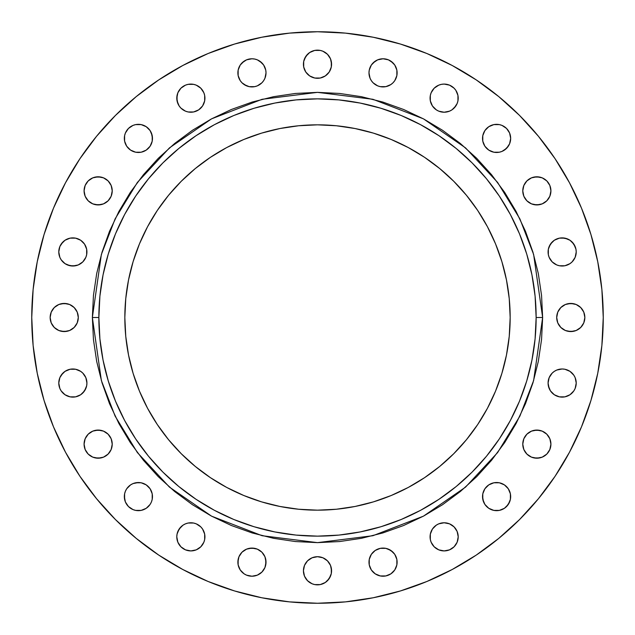 <?xml version="1.0" encoding="UTF-8"?>
<svg xmlns="http://www.w3.org/2000/svg" width="635" height="635" viewBox="0 0 635 635"><rect width="100%" height="100%" fill="white"/><g stroke="black" fill="none" stroke-linecap="round" stroke-linejoin="round"><path stroke-width="0.95" d="M59.047 249.23A14.073 14.073 0 0 0 58.777 251.92A14.073 14.073 0 0 1 72.85 237.879A14.073 14.073 0 0 1 86.924 251.944A14.073 14.073 0 0 0 82.812 242.006M82.788 241.991A14.073 14.073 0 0 0 62.905 241.991M75.597 238.149L70.104 238.149L65.032 240.244L61.151 244.126L59.849 246.563L58.777 251.944L59.849 257.334L61.151 259.763L65.032 263.644L70.104 265.748L75.597 265.748L78.24 264.946L82.804 261.898L85.852 257.334L86.654 254.691L86.654 249.198L84.55 244.126L80.669 240.244L75.597 238.149L70.104 238.149L65.032 240.244L62.905 241.998A14.073 14.073 0 0 0 59.055 249.174M84.082 190.857A14.073 14.073 0 0 1 98.155 176.792A14.073 14.073 0 0 1 112.228 190.857L111.157 185.476L108.101 180.911L103.537 177.863L98.155 176.792L92.773 177.863L88.201 180.911L85.153 185.476L84.082 190.857L85.153 196.247L88.201 200.811L92.773 203.859L98.155 204.93L103.537 203.859L108.101 200.811L111.157 196.247L112.228 190.857A14.073 14.073 0 0 1 98.155 204.93A14.073 14.073 0 0 1 84.082 190.857M124.603 135.66L124.333 138.406A14.073 14.073 0 0 1 138.406 124.333A14.073 14.073 0 0 1 152.479 138.406L151.408 133.017L150.106 130.588L146.225 126.706L141.153 124.603L135.66 124.603L133.017 125.405L128.453 128.453L125.405 133.017L124.603 135.66L124.603 141.153L126.706 146.225L130.588 150.106L135.66 152.209L141.153 152.209L146.225 150.106L148.352 148.352L150.106 146.225L152.209 141.153L152.209 135.66L150.106 130.588L146.225 126.706M193.604 84.352L188.119 84.352L185.476 85.153L180.911 88.201L177.863 92.773L176.792 98.155A14.073 14.073 0 0 1 190.857 84.082A14.073 14.073 0 0 1 204.93 98.155A14.073 14.073 0 0 0 203.875 92.797L200.811 88.201L196.247 85.153L193.604 84.352A14.073 14.073 0 0 0 190.881 84.082M203.851 92.742A14.073 14.073 0 0 0 202.573 90.361M202.541 90.313A14.073 14.073 0 0 0 198.707 86.471M198.652 86.439A14.073 14.073 0 0 0 193.635 84.36M190.841 84.082A14.073 14.073 0 0 0 188.143 84.352M188.087 84.36A14.073 14.073 0 0 0 183.07 86.439M183.023 86.471A14.073 14.073 0 0 0 180.919 88.201M180.904 88.209A14.073 14.073 0 0 0 179.173 90.313M179.149 90.361A14.073 14.073 0 0 0 177.871 92.75M241.991 62.905A14.073 14.073 0 0 0 237.879 72.85A14.073 14.073 0 0 1 251.944 58.777A14.073 14.073 0 0 1 266.017 72.85L265.748 70.104A14.073 14.073 0 0 0 263.66 65.048L259.763 61.151A14.073 14.073 0 0 0 254.714 59.055M266.017 72.835A14.073 14.073 0 0 0 265.755 70.128M261.898 62.905L257.334 59.849L254.691 59.055A14.073 14.073 0 0 0 251.976 58.777M254.691 59.055L251.944 58.777A14.073 14.073 0 0 0 249.23 59.047M249.174 59.055A14.073 14.073 0 0 0 241.998 62.897L240.244 65.032L238.149 70.104L238.149 75.597L240.244 80.669L241.998 82.804L244.126 84.55L249.198 86.654L254.691 86.654L257.334 85.852L261.898 82.804L263.644 80.669L264.946 78.24L266.017 72.85L265.748 70.104L263.644 65.032M303.697 61.476L303.427 64.222A14.073 14.073 0 0 1 317.5 50.149A14.073 14.073 0 0 1 331.573 64.222L330.502 58.841L327.454 54.269L322.882 51.221L320.246 50.419L314.754 50.419L309.682 52.522L305.8 56.404L303.697 61.476L303.697 66.969L305.8 72.041L309.682 75.922L314.754 78.026L320.246 78.026L325.318 75.922L329.2 72.041L331.303 66.969L331.303 61.476L330.502 58.841M380.286 59.055A14.073 14.073 0 0 0 375.237 61.151L371.356 65.032A14.073 14.073 0 0 0 369.26 70.088L368.983 72.85A14.073 14.073 0 0 1 383.056 58.777A14.073 14.073 0 0 1 397.121 72.85A14.073 14.073 0 0 0 393.009 62.905M371.356 65.032L369.252 70.104L368.983 72.85L370.054 78.24L371.356 80.669L373.102 82.804L377.666 85.852L380.309 86.654L385.802 86.654L390.874 84.55L393.001 82.804L394.756 80.669L396.851 75.597L396.851 70.104L394.756 65.032L393.001 62.905A14.073 14.073 0 0 0 385.826 59.055M385.77 59.047A14.073 14.073 0 0 0 383.08 58.777L377.666 59.849L373.102 62.905M383.024 58.777A14.073 14.073 0 0 0 380.333 59.047M369.245 70.128A14.073 14.073 0 0 0 368.983 72.835M444.119 84.082A14.073 14.073 0 0 0 441.42 84.352L438.753 85.153L434.189 88.201L431.141 92.773A14.073 14.073 0 0 0 430.07 98.139A14.073 14.073 0 0 1 444.143 84.082A14.073 14.073 0 0 1 458.208 98.155A14.073 14.073 0 0 0 457.144 92.789M457.129 92.75A14.073 14.073 0 0 0 455.851 90.361M455.827 90.313A14.073 14.073 0 0 0 454.096 88.209M454.081 88.201A14.073 14.073 0 0 0 451.977 86.471M451.929 86.439A14.073 14.073 0 0 0 446.913 84.36M446.857 84.352A14.073 14.073 0 0 0 444.159 84.082L441.396 84.352M441.365 84.36A14.073 14.073 0 0 0 436.348 86.439M436.293 86.471A14.073 14.073 0 0 0 432.459 90.313M432.427 90.361A14.073 14.073 0 0 0 431.149 92.742M482.79 135.66L482.521 138.406A14.073 14.073 0 0 1 496.594 124.333A14.073 14.073 0 0 1 510.667 138.406L509.595 133.017L506.547 128.453L501.983 125.405L499.34 124.603L493.847 124.603L488.775 126.706L484.894 130.588L482.79 135.66L482.79 141.153L484.894 146.225L488.775 150.106L493.847 152.209L499.34 152.209L501.983 151.408L506.547 148.352L509.595 143.788L510.667 138.406L509.595 133.017M522.772 190.857A14.073 14.073 0 0 1 536.845 176.792A14.073 14.073 0 0 1 550.918 190.857L549.846 185.476L546.798 180.911L542.226 177.863L536.845 176.792L531.463 177.863L526.899 180.911L523.843 185.476L522.772 190.857L523.843 196.247L526.899 200.811L531.463 203.859L536.845 204.93L542.226 203.859L546.798 200.811L549.846 196.247L550.918 190.857A14.073 14.073 0 0 1 536.845 204.93A14.073 14.073 0 0 1 522.772 190.857M552.188 242.006A14.073 14.073 0 0 0 548.076 251.944A14.073 14.073 0 0 1 562.15 237.879A14.073 14.073 0 0 1 576.223 251.944A14.073 14.073 0 0 0 575.953 249.23M575.945 249.174A14.073 14.073 0 0 0 572.103 241.998L569.968 240.244L564.896 238.149L559.403 238.149L554.331 240.244L550.45 244.126L548.346 249.198L548.346 254.691L549.148 257.334L552.196 261.898L556.76 264.946L559.403 265.748L564.896 265.748L569.968 263.644L572.095 261.898L575.151 257.334L576.223 251.944L575.945 249.198L573.85 244.126L569.968 240.244L567.531 238.951L562.15 237.879L559.403 238.149L554.331 240.244M572.095 241.991A14.073 14.073 0 0 0 552.212 241.991M556.704 317.5A14.073 14.073 0 0 1 570.778 303.427A14.073 14.073 0 0 1 584.851 317.5L583.779 312.118L580.731 307.546L576.159 304.498L570.778 303.427L565.396 304.498L560.832 307.546L557.776 312.118L556.704 317.5L557.776 322.882L560.832 327.454L565.396 330.502L570.778 331.573L576.159 330.502L580.731 327.454L583.779 322.882L584.851 317.5A14.073 14.073 0 0 1 570.778 331.573A14.073 14.073 0 0 1 556.704 317.5M569.968 371.356L564.896 369.252L562.15 368.983L556.76 370.054L554.331 371.356A14.073 14.073 0 0 0 548.076 383.056A14.073 14.073 0 0 1 562.15 368.983A14.073 14.073 0 0 1 576.223 383.056L575.151 377.666L573.85 375.237L569.968 371.356A14.073 14.073 0 0 0 564.912 369.26L562.15 368.983A14.073 14.073 0 0 0 559.427 369.245M576.223 383.024A14.073 14.073 0 0 0 575.953 380.333M575.945 380.286A14.073 14.073 0 0 0 573.85 375.237L572.095 373.102M564.872 369.245A14.073 14.073 0 0 0 562.165 368.983M562.15 368.983L559.403 369.252A14.073 14.073 0 0 0 554.347 371.34M522.772 444.143A14.073 14.073 0 0 1 536.845 430.07A14.073 14.073 0 0 1 550.918 444.143L549.846 438.753L546.798 434.189L542.226 431.141L536.845 430.07L531.463 431.141L526.899 434.189L523.843 438.753L522.772 444.143L523.843 449.524L526.899 454.089L531.463 457.136L536.845 458.208L542.226 457.136L546.798 454.089L549.846 449.524L550.918 444.143A14.073 14.073 0 0 1 536.845 458.208A14.073 14.073 0 0 1 522.772 444.143M499.34 482.79L493.847 482.79L488.775 484.894L484.894 488.775L482.79 493.847L482.521 496.594A14.073 14.073 0 0 1 496.594 482.521A14.073 14.073 0 0 1 510.667 496.594L510.397 493.847L508.294 488.775L504.412 484.894L499.34 482.79L493.847 482.79L488.775 484.894L484.894 488.775L482.79 493.847L482.79 499.34L484.894 504.412L488.775 508.294L493.847 510.397L499.34 510.397L504.412 508.294L508.294 504.412L510.397 499.34L510.397 493.847M457.938 539.591L458.208 536.845A14.073 14.073 0 0 1 444.143 550.918A14.073 14.073 0 0 1 430.07 536.845L430.339 534.098L430.339 539.591L431.141 542.226L434.189 546.798L438.753 549.846L444.143 550.918L449.524 549.846L454.089 546.798L457.136 542.226L458.208 536.845L457.136 531.463L454.089 526.899L449.524 523.843L444.143 522.772L438.753 523.843L436.324 525.145L432.443 529.026L430.339 534.098A14.073 14.073 0 0 0 430.07 536.837A14.073 14.073 0 0 1 444.143 522.772A14.073 14.073 0 0 1 458.208 536.845A14.073 14.073 0 0 0 454.104 526.915M454.073 526.883A14.073 14.073 0 0 0 432.451 529.011M432.427 529.042A14.073 14.073 0 0 0 431.149 531.439M431.133 531.479A14.073 14.073 0 0 0 430.339 534.083M50.149 317.5A14.073 14.073 0 0 1 64.222 303.427A14.073 14.073 0 0 1 78.295 317.5L77.224 312.118L74.168 307.546L69.604 304.498L64.222 303.427L58.841 304.498L54.269 307.546L51.221 312.118L50.149 317.5L51.221 322.882L54.269 327.454L58.841 330.502L64.222 331.573L69.604 330.502L74.168 327.454L77.224 322.882L78.295 317.5A14.073 14.073 0 0 1 64.222 331.573A14.073 14.073 0 0 1 50.149 317.5M62.905 373.102L59.849 377.666L58.777 383.056A14.073 14.073 0 0 1 72.85 368.983A14.073 14.073 0 0 1 86.924 383.056A14.073 14.073 0 0 0 80.685 371.364L75.597 369.252L70.104 369.252A14.073 14.073 0 0 0 65.048 371.348L61.151 375.237A14.073 14.073 0 0 0 59.055 380.286M80.653 371.34A14.073 14.073 0 0 0 75.621 369.26L70.104 369.252L65.032 371.356M75.573 369.245A14.073 14.073 0 0 0 72.874 368.983M72.835 368.983A14.073 14.073 0 0 0 70.128 369.245M59.047 380.333A14.073 14.073 0 0 0 58.777 383.024M84.082 444.143A14.073 14.073 0 0 1 98.155 430.07A14.073 14.073 0 0 1 112.228 444.143L111.157 438.753L108.101 434.189L103.537 431.141L98.155 430.07L92.773 431.141L88.201 434.189L85.153 438.753L84.082 444.143L85.153 449.524L88.201 454.089L92.773 457.136L98.155 458.208L103.537 457.136L108.101 454.089L111.157 449.524L112.228 444.143A14.073 14.073 0 0 1 98.155 458.208A14.073 14.073 0 0 1 84.082 444.143M124.603 493.847L124.333 496.594A14.073 14.073 0 0 1 138.406 482.521A14.073 14.073 0 0 1 152.479 496.594L152.209 493.847L150.106 488.775L146.225 484.894L141.153 482.79L138.406 482.521L133.017 483.592L130.588 484.894L126.706 488.775L125.405 491.212L124.603 493.847L124.603 499.34L125.405 501.983L128.453 506.547L133.017 509.595L135.66 510.397L141.153 510.397L146.225 508.294L150.106 504.412L151.408 501.983L152.209 499.34L152.209 493.847L150.106 488.775L148.352 486.648L146.225 484.894L141.153 482.79L135.66 482.79L133.017 483.592L130.588 484.894L126.706 488.775M180.896 526.915A14.073 14.073 0 0 0 179.165 529.026L177.062 534.098L176.792 536.845A14.073 14.073 0 0 1 190.857 522.772A14.073 14.073 0 0 1 204.93 536.845A14.073 14.073 0 0 0 204.668 534.114L202.557 529.026L200.811 526.899L196.247 523.843L193.604 523.042L188.119 523.042L185.476 523.843L183.047 525.145L179.157 529.026A14.073 14.073 0 0 0 176.792 536.845L177.863 542.226L180.911 546.798L185.476 549.846L190.857 550.918L196.247 549.846L200.811 546.798L203.859 542.226L204.66 539.591L204.66 534.098L204.93 536.845A14.073 14.073 0 0 1 190.857 550.918A14.073 14.073 0 0 1 176.792 536.845L177.062 539.591M204.66 534.083A14.073 14.073 0 0 0 203.867 531.479M203.851 531.439A14.073 14.073 0 0 0 202.573 529.042M202.549 529.011A14.073 14.073 0 0 0 180.927 526.883M238.149 559.403L238.149 564.896L240.244 569.968L244.126 573.85L246.563 575.151L251.944 576.223L257.334 575.151L261.898 572.095L264.946 567.531L266.017 562.15L264.946 556.76L261.898 552.196L257.334 549.148L251.944 548.076L246.563 549.148L241.998 552.196L238.951 556.76L237.879 562.15A14.073 14.073 0 0 1 251.944 548.076A14.073 14.073 0 0 1 266.017 562.15A14.073 14.073 0 0 0 265.755 559.427M264.946 567.531L265.748 564.896L265.748 559.403A14.073 14.073 0 0 0 263.66 554.347M263.636 554.315A14.073 14.073 0 0 0 242.006 552.188M369.245 559.427A14.073 14.073 0 0 0 368.983 562.126A14.073 14.073 0 0 1 383.056 548.076A14.073 14.073 0 0 1 397.121 562.15A14.073 14.073 0 0 0 393.009 552.212M392.994 552.188A14.073 14.073 0 0 0 371.364 554.315L369.252 559.403L369.252 564.896L371.356 569.968L375.237 573.85L380.309 575.945L385.802 575.945L390.874 573.85L394.756 569.968L396.851 564.896L396.851 559.403L394.756 554.331L390.874 550.45L385.802 548.346L380.309 548.346L375.237 550.45L371.356 554.331M371.34 554.347A14.073 14.073 0 0 0 369.26 559.379L369.252 564.896L370.054 567.531M303.697 568.031L303.427 570.778A14.073 14.073 0 0 1 317.5 556.704A14.073 14.073 0 0 1 331.573 570.778L330.502 565.396L327.454 560.832L322.882 557.776L317.5 556.704L312.118 557.776L307.546 560.832L304.498 565.396L303.427 570.778L304.498 576.159L307.546 580.731L312.118 583.779L314.754 584.581L320.246 584.581L325.318 582.478L329.2 578.596L331.303 573.524L331.303 568.031M542.639 317.5L536.138 317.5A218.638 218.638 0 0 1 317.5 536.138A218.638 218.638 0 0 1 98.862 317.5L92.361 317.5L101.37 254.46L115.133 218.845L137.39 182.42L169.466 147.876L211.55 118.848L262.08 99.29L317.5 92.361L372.92 99.29L423.45 118.848L465.534 147.876L497.61 182.42L519.867 218.845L533.63 254.46L542.639 317.5L541.552 295.434L538.313 273.582L532.94 252.143L525.502 231.346L516.049 211.368L504.698 192.421L491.53 174.673L476.694 158.305L460.327 143.47L442.579 130.302L423.632 118.951L403.654 109.498L382.857 102.06L361.418 96.687L339.566 93.448L317.5 92.361L295.434 93.448L273.582 96.687L252.143 102.06L231.346 109.498L211.368 118.951L192.421 130.302L174.673 143.47L158.305 158.305L143.47 174.673L130.302 192.421L118.951 211.368L109.498 231.346L102.06 252.143L96.687 273.582L93.448 295.434L92.361 317.5L93.448 339.566L96.687 361.418L102.06 382.857L109.498 403.654L118.951 423.632L130.302 442.579L143.47 460.327L158.305 476.694L174.673 491.53L192.421 504.698L211.368 516.049L231.346 525.502L252.143 532.94L273.582 538.313L295.434 541.552L317.5 542.639L339.566 541.552L361.418 538.313L382.857 532.94L403.654 525.502L423.632 516.049L442.579 504.698L460.327 491.53L476.694 476.694L491.53 460.327L504.698 442.579L516.049 423.632L525.502 403.654L532.94 382.857L538.313 361.418L541.552 339.566L542.639 317.5L533.63 380.54L519.867 416.155L497.61 452.58L465.534 487.124L423.45 516.152L372.92 535.71L317.5 542.639L262.08 535.71L211.55 516.152L169.466 487.124L137.39 452.58L115.133 416.155L101.37 380.54L92.361 317.5L98.862 317.5A218.638 218.638 0 0 1 317.5 98.862A218.638 218.638 0 0 1 536.138 317.5L535.091 338.931L531.939 360.156L526.725 380.968L519.501 401.169L510.326 420.568L499.293 438.968L486.513 456.208L472.107 472.107L456.208 486.513L438.968 499.293L420.568 510.326L401.169 519.501L380.968 526.725L360.156 531.939L338.931 535.091L317.5 536.138L296.069 535.091L274.844 531.939L254.032 526.725L233.831 519.501L214.432 510.326L196.032 499.293L178.792 486.513L162.893 472.107L148.487 456.208L135.707 438.968L124.674 420.568L115.499 401.169L108.275 380.968L103.06 360.156L99.909 338.931L98.862 317.5L99.909 296.069L103.06 274.844L108.275 254.032L115.499 233.831L124.674 214.432L135.707 196.032L148.487 178.792L162.893 162.893L178.792 148.487L196.032 135.707L214.432 124.674L233.831 115.499L254.032 108.275L274.844 103.06L296.069 99.909L317.5 98.862L338.931 99.909L360.156 103.06L380.968 108.275L401.169 115.499L420.568 124.674L438.968 135.707L456.208 148.487L472.107 162.893L486.513 178.792L499.293 196.032L510.326 214.432L519.501 233.831L526.725 254.032L531.939 274.844L535.091 296.069L536.138 317.5L542.639 317.5M603.25 317.5A285.75 285.75 0 0 1 317.5 603.25A285.75 285.75 0 0 1 31.75 317.5A285.75 285.75 0 0 1 317.5 31.75A285.75 285.75 0 0 1 603.25 317.5L601.877 345.511L597.757 373.245L590.947 400.447L581.501 426.855L569.508 452.199L555.093 476.258L538.385 498.777L519.557 519.557L498.777 538.385L476.258 555.093L452.199 569.508L426.855 581.501L400.447 590.947L373.245 597.757L345.511 601.877L317.5 603.25L289.489 601.877L261.755 597.757L234.553 590.947L208.145 581.501L182.801 569.508L158.742 555.093L136.223 538.385L115.443 519.557L96.615 498.777L79.907 476.258L65.492 452.199L53.499 426.855L44.053 400.447L37.243 373.245L33.123 345.511L31.75 317.5L33.123 289.489L37.243 261.755L44.053 234.553L53.499 208.145L65.492 182.801L79.907 158.742L96.615 136.223L115.443 115.443L136.223 96.615L158.742 79.907L182.801 65.492L208.145 53.499L234.553 44.053L261.755 37.243L289.489 33.123L317.5 31.75L345.511 33.123L373.245 37.243L400.447 44.053L426.855 53.499L452.199 65.492L476.258 79.907L498.777 96.615L519.557 115.443L538.385 136.223L555.093 158.742L569.508 182.801L581.501 208.145L590.947 234.553L597.757 261.755L601.877 289.489L603.25 317.5M125.762 298.617L124.833 317.5A192.667 192.667 0 0 1 317.5 124.833A192.667 192.667 0 0 1 510.167 317.5L509.238 298.617L506.46 279.916L501.872 261.572L495.498 243.769L487.418 226.679L477.695 210.463L466.431 195.278L453.731 181.269L439.722 168.569L424.537 157.305L408.321 147.582L391.231 139.502L373.428 133.128L355.084 128.54L336.383 125.762L317.5 124.833L298.617 125.762L279.916 128.54L261.572 133.128L243.769 139.502L226.679 147.582L210.463 157.305L195.278 168.569L181.269 181.269L168.569 195.278L157.305 210.463L147.582 226.679L139.502 243.769L133.128 261.572L128.54 279.916L125.762 298.617L124.833 317.5L125.762 336.383L128.54 355.084L133.128 373.428L139.502 391.231L147.582 408.321L157.305 424.537L168.569 439.722L181.269 453.731L195.278 466.431L210.463 477.695L226.679 487.418L243.769 495.498L261.572 501.872L279.916 506.46L298.617 509.238L317.5 510.167L336.383 509.238L355.084 506.46L373.428 501.872L391.231 495.498L408.321 487.418L424.537 477.695L439.722 466.431L453.731 453.731L466.431 439.722L477.695 424.537L487.418 408.321L495.498 391.231L501.872 373.428L506.46 355.084L509.238 336.383L510.167 317.5A192.667 192.667 0 0 1 317.5 510.167A192.667 192.667 0 0 1 124.833 317.5L125.762 336.383L128.54 355.084L133.128 373.428L139.502 391.231L147.582 408.321M177.062 95.409L177.062 100.901L179.157 105.974L180.911 108.101L185.476 111.157L188.119 111.958L193.604 111.958L198.676 109.855L202.557 105.974L204.66 100.901L204.66 95.409L203.859 92.773M251.944 58.777L246.563 59.849L244.126 61.151L240.244 65.032L238.149 70.104L237.879 72.85L238.149 75.597L240.244 80.669M396.851 75.597L396.851 70.104L394.756 65.032L390.874 61.151L388.437 59.849L383.056 58.777M431.141 92.773L430.339 95.409L430.339 100.901L432.443 105.974L436.324 109.855L438.753 111.157L444.143 112.228L449.524 111.157L451.953 109.855L455.843 105.974L457.136 103.537L457.938 100.901L457.938 95.409L455.843 90.337L454.089 88.201L449.524 85.153L444.143 84.082M554.331 371.356L552.196 373.102L549.148 377.666L548.076 383.056L548.346 385.802L550.45 390.874L554.331 394.756L559.403 396.851L562.15 397.121L564.896 396.851L569.968 394.756L573.85 390.874L575.151 388.437L576.223 383.056A14.073 14.073 0 0 1 562.15 397.121A14.073 14.073 0 0 1 548.076 383.056L549.148 388.437M86.654 385.802L86.924 383.056A14.073 14.073 0 0 1 72.85 397.121A14.073 14.073 0 0 1 58.777 383.056L59.849 388.437L61.151 390.874L65.032 394.756L70.104 396.851L72.85 397.121L75.597 396.851L80.669 394.756L84.55 390.874L86.654 385.802L86.924 383.056L85.852 377.666L82.804 373.102L80.669 371.356M126.389 423.712L135.707 438.968M508.611 211.288L499.293 196.032M44.053 234.553L53.499 208.145M158.742 79.907L182.801 65.492M400.447 44.053L426.855 53.499M555.093 158.742L569.508 182.801M590.947 400.447L581.501 426.855M538.385 498.777L519.557 519.557M476.258 555.093L452.199 569.508M234.553 590.947L208.145 581.501M136.223 538.385L115.443 519.557M79.907 476.258L65.492 452.199M86.654 254.691L86.654 249.198L85.852 246.563M80.669 240.244L78.24 238.951M62.905 241.998L59.849 246.563M61.151 259.763L62.905 261.898M67.469 264.946L72.85 266.017L78.24 264.946M111.958 188.119L111.157 185.476M108.101 180.911L103.537 177.863M100.901 177.062L95.409 177.062M95.409 204.66L100.901 204.66M141.153 124.603L135.66 124.603L133.017 125.405M128.453 128.453L125.405 133.017M135.66 152.209L141.153 152.209L146.225 150.106L150.106 146.225L152.209 141.153L152.479 138.406A14.073 14.073 0 0 1 138.406 152.479A14.073 14.073 0 0 1 124.333 138.406L124.603 141.153M126.706 146.225L130.588 150.106L133.017 151.408M204.66 100.901L204.66 95.409M204.93 98.155A14.073 14.073 0 0 1 190.857 112.228A14.073 14.073 0 0 1 176.792 98.155L177.863 103.537M180.911 108.101L183.047 109.855M265.748 70.104L264.946 67.469M246.563 59.849L241.998 62.905M241.998 82.804L246.563 85.852M249.198 86.654L254.691 86.654M265.748 75.597L266.017 72.85A14.073 14.073 0 0 1 251.944 86.924A14.073 14.073 0 0 1 237.879 72.85M307.546 54.269L304.498 58.841M331.303 66.969L331.573 64.222A14.073 14.073 0 0 1 317.5 78.295A14.073 14.073 0 0 1 303.427 64.222L303.697 66.969M393.001 62.905L388.437 59.849M370.054 67.469L369.252 70.104M397.121 72.85A14.073 14.073 0 0 1 383.056 86.924A14.073 14.073 0 0 1 368.983 72.85L370.054 78.24M380.309 86.654L385.802 86.654L388.437 85.852M394.756 80.669L396.049 78.24M457.938 100.901L457.938 95.409M430.339 95.409L430.339 100.901M446.881 111.958L449.524 111.157M454.089 108.101L457.136 103.537M506.547 128.453L501.983 125.405M499.34 124.603L493.847 124.603M488.775 126.706L484.894 130.588L483.592 133.017M510.397 141.153L510.667 138.406A14.073 14.073 0 0 1 496.594 152.479A14.073 14.073 0 0 1 482.521 138.406L482.79 141.153L484.894 146.225L488.775 150.106L493.847 152.209L499.34 152.209L501.983 151.408L504.412 150.106L508.294 146.225M539.591 177.062L534.098 177.062L531.463 177.863M526.899 180.911L525.145 183.047M534.098 204.66L539.591 204.66M575.151 246.563L572.095 241.998M552.196 241.998L549.148 246.563M548.346 249.198L548.346 254.691M559.403 265.748L564.896 265.748L567.531 264.946M572.095 261.898L573.85 259.763M580.731 307.546L576.159 304.498M573.524 303.697L568.031 303.697M568.031 331.303L573.524 331.303L576.159 330.502M567.531 370.054L564.896 369.252M559.403 369.252L556.76 370.054M548.346 380.309L548.076 383.056M554.331 394.756L556.76 396.049M559.403 396.851L564.896 396.851L569.968 394.756L573.85 390.874L575.151 388.437M539.591 430.339L534.098 430.339M523.042 446.881L523.843 449.524M526.899 454.089L531.463 457.136M534.098 457.938L539.591 457.938M508.294 488.775L504.412 484.894L501.983 483.592M510.397 499.34L510.667 496.594A14.073 14.073 0 0 1 496.594 510.667A14.073 14.073 0 0 1 482.521 496.594L483.592 501.983L484.894 504.412L488.775 508.294M493.847 510.397L499.34 510.397L501.983 509.595M506.547 506.547L509.595 501.983M458.208 536.845L457.136 531.463M454.089 526.899L451.953 525.145M430.07 536.845L430.339 539.591M66.969 303.697L61.476 303.697L58.841 304.498M54.269 327.454L58.841 330.502M61.476 331.303L66.969 331.303M86.924 383.056L86.654 380.309M70.104 369.252L67.469 370.054M59.849 388.437L61.151 390.874L65.032 394.756L70.104 396.851L75.597 396.851L80.669 394.756M82.804 393.001L85.852 388.437M100.901 430.339L95.409 430.339M95.409 457.938L100.901 457.938L103.537 457.136M108.101 454.089L109.855 451.953M152.209 499.34L152.479 496.594A14.073 14.073 0 0 1 138.406 510.667A14.073 14.073 0 0 1 124.333 496.594L125.405 501.983M128.453 506.547L133.017 509.595M135.66 510.397L141.153 510.397M146.225 508.294L150.106 504.412L151.408 501.983M188.119 523.042L185.476 523.843M180.911 526.899L177.863 531.463M177.062 534.098L176.792 536.845M204.66 539.591L204.93 536.845M265.748 559.403L264.946 556.76M254.691 548.346L249.198 548.346L246.563 549.148M240.244 554.331L238.951 556.76M266.017 562.15A14.073 14.073 0 0 1 251.944 576.223A14.073 14.073 0 0 1 237.879 562.15L238.149 564.896L240.244 569.968L244.126 573.85L246.563 575.151M259.763 573.85L261.898 572.095M388.437 575.151L390.874 573.85L394.756 569.968L396.851 564.896L396.851 559.403L394.756 554.331M393.001 552.196L388.437 549.148M385.802 548.346L380.309 548.346M373.102 572.095L375.237 573.85M331.303 573.524L331.573 570.778A14.073 14.073 0 0 1 317.5 584.851A14.073 14.073 0 0 1 303.427 570.778L304.498 576.159M327.454 580.731L330.502 576.159M509.238 336.383L510.167 317.5L509.238 298.617L506.46 279.916L501.872 261.572L495.498 243.769L487.418 226.679M466.431 195.278L453.731 181.269L439.722 168.569M408.321 147.582L391.231 139.502L373.428 133.128L355.084 128.54M336.383 125.762L317.5 124.833L298.617 125.762L279.916 128.54L261.572 133.128L243.769 139.502L226.679 147.582M195.278 168.569L181.269 181.269L168.569 195.278M147.582 226.679L139.502 243.769L133.128 261.572L128.54 279.916M181.269 453.731L195.278 466.431M226.679 487.418L243.769 495.498L261.572 501.872L279.916 506.46M298.617 509.238L317.5 510.167L336.383 509.238L355.084 506.46L373.428 501.872L391.231 495.498L408.321 487.418M439.722 466.431L453.731 453.731L466.431 439.722M487.418 408.321L495.498 391.231L501.872 373.428L506.46 355.084M397.121 562.15A14.073 14.073 0 0 1 383.056 576.223A14.073 14.073 0 0 1 368.983 562.15M576.223 251.944A14.073 14.073 0 0 1 562.15 266.017A14.073 14.073 0 0 1 548.076 251.944M458.208 98.155A14.073 14.073 0 0 1 444.143 112.228A14.073 14.073 0 0 1 430.07 98.155M86.924 251.944A14.073 14.073 0 0 1 72.85 266.017A14.073 14.073 0 0 1 58.777 251.944"/></g></svg>
